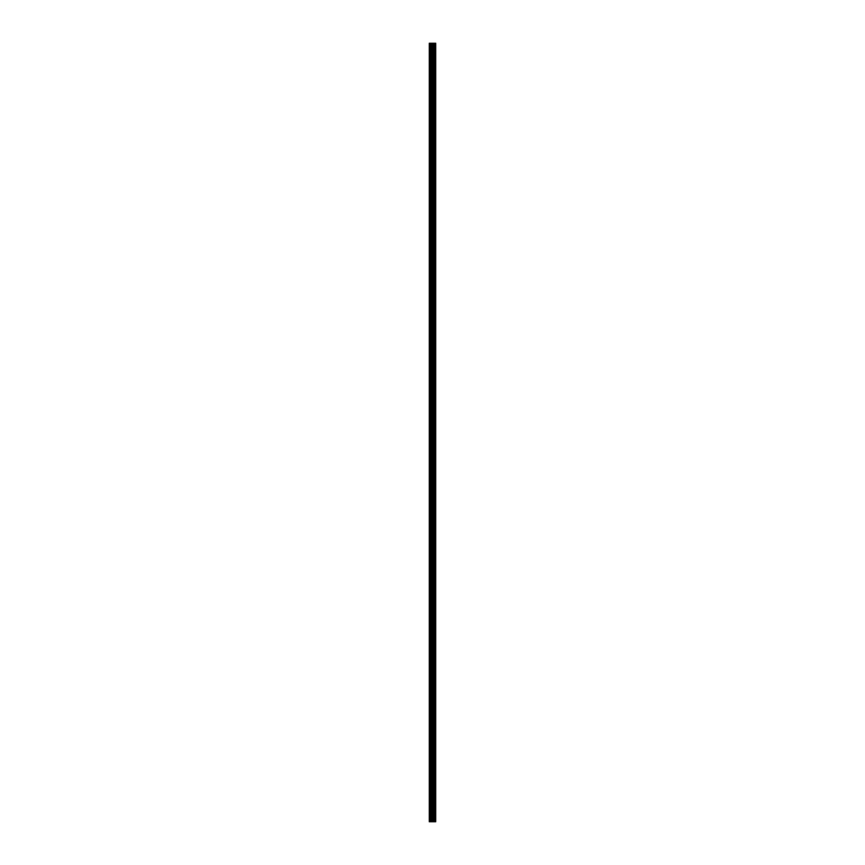 <?xml version="1.0" encoding="UTF-8"?>
<svg xmlns="http://www.w3.org/2000/svg" width="865" height="865" viewBox="0 0 865 865"><rect width="100%" height="100%" fill="white"/><g stroke="black" fill="none" stroke-linecap="round" stroke-linejoin="round"><path stroke-width="0.65" stroke-dasharray="4.33 3.24" d="M429.289 47.532L429.289 48.494L429.289 47.532M433.441 47.532L433.441 45.921L433.441 47.532M435.7 47.532L435.7 45.921L435.711 47.532M429.289 73.19L429.289 74.152L429.289 73.19M433.441 73.19L433.441 74.801L433.441 73.19M435.7 73.19L435.7 74.801L435.711 73.19M429.289 98.859L429.289 97.896L429.289 98.859M433.441 98.859L433.441 97.258L433.441 98.859M435.7 98.859L435.7 97.258L435.711 98.859M429.289 124.517L429.289 125.479L429.289 124.517M433.441 124.517L433.441 126.128L433.441 124.517M435.7 124.517L435.7 126.128L435.711 124.517M429.289 150.186L429.289 149.223L429.289 150.186M433.441 150.186L433.441 148.585L433.441 150.186M435.7 150.186L435.7 148.585L435.711 150.186M429.289 175.855L429.289 176.817L429.289 175.855M433.441 175.855L433.441 174.243L433.441 175.855M435.7 175.855L435.7 174.243L435.711 175.855M429.289 201.513L429.289 200.55L429.289 201.513M433.441 201.513L433.441 203.124L433.441 201.513M435.7 201.513L435.7 203.124L435.711 201.513M429.289 227.181L429.289 226.219L429.289 227.181M433.441 227.181L433.441 225.581L433.441 227.181M435.7 227.181L435.7 225.581L435.711 227.181M429.289 252.85L429.289 253.813L429.289 252.85M433.441 252.85L433.441 251.239L433.441 252.85M435.7 252.85L435.7 251.239L435.711 252.85M429.289 278.508L429.289 279.471L429.289 278.508M433.441 278.508L433.441 280.119L433.441 278.508M435.7 278.508L435.7 280.119L435.711 278.508M429.289 304.177L429.289 305.14L429.289 304.177M433.441 304.177L433.441 305.778L433.441 304.177M435.7 304.177L435.7 305.778L435.711 304.177M429.289 329.835L429.289 330.808L429.289 329.835M433.441 329.835L433.441 331.446L433.441 329.835M435.7 329.835L435.7 331.446L435.711 329.835M429.289 355.504L429.289 354.542L429.289 355.504M433.441 355.504L433.441 353.904L433.441 355.504M435.7 355.504L435.7 353.904L435.711 355.504M429.289 381.173L429.289 382.135L429.289 381.173M433.441 381.173L433.441 379.562L433.441 381.173M435.7 381.173L435.7 379.562L435.711 381.173M429.289 406.831L429.289 407.793L429.289 406.831M433.441 406.831L433.441 408.442L433.441 406.831M435.7 406.831L435.7 408.442L435.711 406.831M429.289 432.5L429.289 433.462L429.289 432.5M433.441 432.5L433.441 434.1L433.441 432.5M435.7 432.5L435.7 434.1L435.711 432.5M429.289 458.169L429.289 459.131L429.289 458.169M433.441 458.169L433.441 456.558L433.441 458.169M435.7 458.169L435.7 456.558L435.711 458.169M429.289 483.827L429.289 482.865L429.289 483.827M433.441 483.827L433.441 485.438L433.441 483.827M435.7 483.827L435.7 485.438L435.711 483.827M429.289 509.496L429.289 510.458L429.289 509.496M433.441 509.496L433.441 511.096L433.441 509.496M435.7 509.496L435.7 511.096L435.711 509.496M429.289 535.165L429.289 534.192L429.289 535.165M433.441 535.165L433.441 533.554L433.441 535.165M435.7 535.165L435.7 533.554L435.711 535.165M429.289 560.823L429.289 561.785L429.289 560.823M433.441 560.823L433.441 562.423L433.441 560.823M435.7 560.823L435.7 562.423L435.711 560.823M429.289 586.492L429.289 587.454L429.289 586.492M433.441 586.492L433.441 584.881L433.441 586.492M435.7 586.492L435.7 584.881L435.711 586.492M429.289 612.15L429.289 613.112L429.289 612.15M433.441 612.15L433.441 613.761L433.441 612.15M435.7 612.15L435.7 613.761L435.711 612.15M429.289 637.819L429.289 638.781L429.289 637.819M433.441 637.819L433.441 639.419L433.441 637.819M435.7 637.819L435.7 639.419L435.711 637.819M429.289 663.487L429.289 664.45L429.289 663.487M433.441 663.487L433.441 661.876L433.441 663.487M435.7 663.487L435.7 661.876L435.711 663.487M429.289 689.146L429.289 690.108L429.289 689.146M433.441 689.146L433.441 690.757L433.441 689.146M435.7 689.146L435.7 690.757L435.711 689.146M429.289 714.814L429.289 715.777L429.289 714.814M433.441 714.814L433.441 716.415L433.441 714.814M435.7 714.814L435.7 716.415L435.711 714.814M429.289 740.483L429.289 741.446L429.289 740.483M433.441 740.483L433.441 738.872L433.441 740.483M435.7 740.483L435.7 738.872L435.711 740.483M429.289 766.141L429.289 765.179L429.289 766.141M433.441 766.141L433.441 764.541L433.441 766.141M435.7 766.141L435.7 764.541L435.711 766.141M429.289 791.81L429.289 792.773L429.289 791.81M433.441 791.81L433.441 790.199L433.441 791.81M435.7 791.81L435.7 790.199L435.711 791.81M429.289 817.468L429.289 818.431L429.289 817.468M433.441 817.468L433.441 819.079L433.441 817.468M435.7 817.468L435.7 819.079L435.711 817.468M435.495 817.468L435.495 819.079L435.495 817.468M435.495 791.81L435.495 790.199L435.495 791.81M435.495 766.141L435.495 764.541L435.495 766.141M435.495 740.483L435.495 738.872L435.495 740.483M435.495 714.814L435.495 716.415L435.495 714.814M435.495 689.146L435.495 690.757L435.495 689.146M435.495 663.487L435.495 661.876L435.495 663.487M435.495 637.819L435.495 639.419L435.495 637.819M435.495 612.15L435.495 613.761L435.495 612.15M435.495 586.492L435.495 584.881L435.495 586.492M435.495 560.823L435.495 562.423L435.495 560.823M435.495 535.165L435.495 533.554L435.495 535.165M435.495 509.496L435.495 511.096L435.495 509.496M435.495 483.827L435.495 485.438L435.495 483.827M435.495 458.169L435.495 456.558L435.495 458.169M435.495 432.5L435.495 434.1L435.495 432.5M435.495 406.831L435.495 408.442L435.495 406.831M435.495 381.173L435.495 379.562L435.495 381.173M435.495 355.504L435.495 353.904L435.495 355.504M435.495 329.835L435.495 331.446L435.495 329.835M435.495 304.177L435.495 305.778L435.495 304.177M435.495 278.508L435.495 280.119L435.495 278.508M435.495 252.85L435.495 251.239L435.495 252.85M435.495 227.181L435.495 225.581L435.495 227.181M435.495 201.513L435.495 203.124L435.495 201.513M435.495 175.855L435.495 174.243L435.495 175.855M435.495 150.186L435.495 148.585L435.495 150.186M435.495 124.517L435.495 126.128L435.495 124.517M435.495 98.859L435.495 97.258L435.495 98.859M435.495 73.19L435.495 74.801L435.495 73.19M435.495 47.532L435.495 45.921L435.495 47.532M435.387 821.75L431.873 821.75L433.127 821.75L432.933 43.25L435.711 43.25L435.711 821.75L435.387 43.25M431.873 821.75L432.987 821.75L431.873 821.75M432.933 821.75L429.289 821.75L429.289 43.25L432.933 43.25M431.873 43.25L433.127 43.25L431.873 43.25M429.494 821.75L429.494 43.25L429.494 821.75M429.289 821.75L429.289 43.25L429.289 821.75M429.808 821.75L429.808 43.25M430.694 821.75L430.694 43.25M431.916 821.75L431.916 43.25M432.219 821.75L432.219 43.25M433.235 821.75L433.235 43.25M433.787 821.75L433.787 43.25M434.63 821.75L434.63 43.25M434.738 821.75L434.738 43.25M431.148 821.75L431.148 43.25M432.63 821.75L432.63 43.25M433.062 821.75L433.062 43.25M433.916 821.75L433.916 43.25M435.495 821.75L435.495 43.25M429.289 48.494L433.441 48.494L429.289 48.494M429.289 74.152L433.441 74.152L429.289 74.152M429.289 99.821L433.441 99.821L429.289 99.821M429.289 125.479L433.441 125.479L429.289 125.479M429.289 151.148L433.441 151.148L429.289 151.148M429.289 176.817L433.441 176.817L429.289 176.817M429.289 202.475L433.441 202.475L429.289 202.475M429.289 228.144L433.441 228.144L429.289 228.144M429.289 253.813L433.441 253.813L429.289 253.813M429.289 279.471L433.441 279.471L429.289 279.471M429.289 305.14L433.441 305.14L429.289 305.14M429.289 330.808L433.441 330.808L429.289 330.808M429.289 356.466L433.441 356.466L429.289 356.466M429.289 382.135L433.441 382.135L429.289 382.135M429.289 407.793L433.441 407.793L429.289 407.793M429.289 433.462L433.441 433.462L429.289 433.462M429.289 459.131L433.441 459.131L429.289 459.131M429.289 484.789L433.441 484.789L429.289 484.789M429.289 510.458L433.441 510.458L429.289 510.458M429.289 536.127L433.441 536.127L429.289 536.127M429.289 561.785L433.441 561.785L429.289 561.785M429.289 587.454L433.441 587.454L429.289 587.454M429.289 613.112L433.441 613.112L429.289 613.112M429.289 638.781L433.441 638.781L429.289 638.781M429.289 664.45L433.441 664.45L429.289 664.45M429.289 690.108L433.441 690.108L429.289 690.108M429.289 715.777L433.441 715.777L429.289 715.777M429.289 741.446L433.441 741.446L429.289 741.446M429.289 767.104L433.441 767.104L429.289 767.104M429.289 792.773L433.441 792.773L429.289 792.773M429.289 818.431L433.441 818.431L429.289 818.431M433.441 819.079L435.495 819.079L433.441 819.079M433.441 793.41L435.495 793.41L433.441 793.41M433.441 767.742L435.495 767.742L433.441 767.742M433.441 742.084L435.495 742.084L433.441 742.084M433.441 716.415L435.495 716.415L433.441 716.415M433.441 690.757L435.495 690.757L433.441 690.757M433.441 665.088L435.495 665.088L433.441 665.088M433.441 639.419L435.495 639.419L433.441 639.419M433.441 613.761L435.495 613.761L433.441 613.761M433.441 588.092L435.495 588.092L433.441 588.092M433.441 562.423L435.495 562.423L433.441 562.423M433.441 536.765L435.495 536.765L433.441 536.765M433.441 511.096L435.495 511.096L433.441 511.096M433.441 485.438L435.495 485.438L433.441 485.438M433.441 459.769L435.495 459.769L433.441 459.769M433.441 434.1L435.495 434.1L433.441 434.1M433.441 408.442L435.495 408.442L433.441 408.442M433.441 382.773L435.495 382.773L433.441 382.773M433.441 357.104L435.495 357.104L433.441 357.104M433.441 331.446L435.495 331.446L433.441 331.446M433.441 305.778L435.495 305.778L433.441 305.778M433.441 280.119L435.495 280.119L433.441 280.119M433.441 254.451L435.495 254.451L433.441 254.451M433.441 228.782L435.495 228.782L433.441 228.782M433.441 203.124L435.495 203.124L433.441 203.124M433.441 177.455L435.495 177.455L433.441 177.455M433.441 151.786L435.495 151.786L433.441 151.786M433.441 126.128L435.495 126.128L433.441 126.128M433.441 100.459L435.495 100.459L433.441 100.459M433.441 74.801L435.495 74.801L433.441 74.801M433.441 49.132L435.495 49.132L433.441 49.132M433.441 45.921L435.495 45.921L433.441 45.921M433.441 71.59L435.495 71.59L433.441 71.59M433.441 97.258L435.495 97.258L433.441 97.258M433.441 122.917L435.495 122.917L433.441 122.917M433.441 148.585L435.495 148.585L433.441 148.585M433.441 174.243L435.495 174.243L433.441 174.243M433.441 199.912L435.495 199.912L433.441 199.912M433.441 225.581L435.495 225.581L433.441 225.581M433.441 251.239L435.495 251.239L433.441 251.239M433.441 276.908L435.495 276.908L433.441 276.908M433.441 302.577L435.495 302.577L433.441 302.577M433.441 328.235L435.495 328.235L433.441 328.235M433.441 353.904L435.495 353.904L433.441 353.904M433.441 379.562L435.495 379.562L433.441 379.562M433.441 405.231L435.495 405.231L433.441 405.231M433.441 430.9L435.495 430.9L433.441 430.9M433.441 456.558L435.495 456.558L433.441 456.558M433.441 482.227L435.495 482.227L433.441 482.227M433.441 507.896L435.495 507.896L433.441 507.896M433.441 533.554L435.495 533.554L433.441 533.554M433.441 559.223L435.495 559.223L433.441 559.223M433.441 584.881L435.495 584.881L433.441 584.881M433.441 610.549L435.495 610.549L433.441 610.549M433.441 636.218L435.495 636.218L433.441 636.218M433.441 661.876L435.495 661.876L433.441 661.876M433.441 687.545L435.495 687.545L433.441 687.545M433.441 713.214L435.495 713.214L433.441 713.214M433.441 738.872L435.495 738.872L433.441 738.872M433.441 764.541L435.495 764.541L433.441 764.541M433.441 790.199L435.495 790.199L433.441 790.199M433.441 815.868L435.495 815.868L433.441 815.868M429.289 816.506L433.441 816.506L429.289 816.506M429.289 790.848L433.441 790.848L429.289 790.848M429.289 765.179L433.441 765.179L429.289 765.179M429.289 739.521L433.441 739.521L429.289 739.521M429.289 713.852L433.441 713.852L429.289 713.852M429.289 688.183L433.441 688.183L429.289 688.183M429.289 662.525L433.441 662.525L429.289 662.525M429.289 636.856L433.441 636.856L429.289 636.856M429.289 611.187L433.441 611.187L429.289 611.187M429.289 585.529L433.441 585.529L429.289 585.529M429.289 559.86L433.441 559.86L429.289 559.86M429.289 534.192L433.441 534.192L429.289 534.192M429.289 508.534L433.441 508.534L429.289 508.534M429.289 482.865L433.441 482.865L429.289 482.865M429.289 457.207L433.441 457.207L429.289 457.207M429.289 431.538L433.441 431.538L429.289 431.538M429.289 405.869L433.441 405.869L429.289 405.869M429.289 380.211L433.441 380.211L429.289 380.211M429.289 354.542L433.441 354.542L429.289 354.542M429.289 328.873L433.441 328.873L429.289 328.873M429.289 303.215L433.441 303.215L429.289 303.215M429.289 277.546L433.441 277.546L429.289 277.546M429.289 251.888L433.441 251.888L429.289 251.888M429.289 226.219L433.441 226.219L429.289 226.219M429.289 200.55L433.441 200.55L429.289 200.55M429.289 174.892L433.441 174.892L429.289 174.892M429.289 149.223L433.441 149.223L429.289 149.223M429.289 123.554L433.441 123.554L429.289 123.554M429.289 97.896L433.441 97.896L429.289 97.896M429.289 72.228L433.441 72.228L429.289 72.228M429.289 46.569L433.441 46.569L429.289 46.569"/><path stroke-width="1.3" d="M431.916 821.75L435.711 821.75L435.711 43.25L429.289 43.25L429.289 821.75L431.916 821.75L431.916 43.25M435.387 821.75L435.387 43.25M434.738 821.75L434.738 43.25M434.63 821.75L434.63 43.25M433.787 821.75L433.787 43.25M433.235 821.75L433.235 43.25M432.933 821.75L432.933 43.25M432.219 821.75L432.219 43.25M430.694 821.75L430.694 43.25M429.808 821.75L429.808 43.25M435.495 821.75L435.495 43.25M433.916 821.75L433.916 43.25M433.062 821.75L433.062 43.25M432.63 821.75L432.63 43.25M431.148 821.75L431.148 43.25"/></g></svg>
